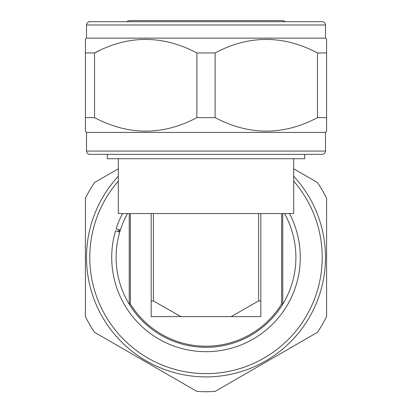 <?xml version="1.0" encoding="UTF-8"?>
<svg xmlns="http://www.w3.org/2000/svg" width="412" height="412" viewBox="0 0 412 412"><rect width="100%" height="100%" fill="white"/><g stroke="black" fill="none" stroke-linecap="round" stroke-linejoin="round"><path stroke-width="0.62" d="M115.551 230.787L119.743 232.069L115.551 230.787A94.286 94.286 0 0 0 215.296 351.235A94.286 94.286 0 0 0 289.466 213.555M122.534 213.555A94.286 94.286 0 0 0 116.138 228.871L120.33 230.154M293.704 176.243A119.501 119.501 0 0 1 146.25 360.897A119.501 119.501 0 0 1 118.296 176.243A119.501 119.501 0 0 0 146.25 360.897M118.172 231.59A91.546 91.546 0 0 1 118.759 229.675M119.81 229.994A90.449 90.449 0 0 0 119.222 231.91M293.704 168.791L317.482 182.521A134.302 134.302 0 0 1 326.598 198.306L326.598 316.514A134.302 134.302 0 0 1 317.482 332.299L215.115 391.4A134.302 134.302 0 0 1 196.885 391.4L94.518 332.299A134.302 134.302 0 0 1 85.402 316.514L85.402 198.306A134.302 134.302 0 0 1 94.518 182.521L118.296 168.791M127.524 213.555A89.898 89.898 0 0 0 129.255 304.231L129.255 213.555M282.745 213.555L282.745 304.231A89.898 89.898 0 0 0 284.476 213.555M130.352 213.555L130.352 303.922L129.255 304.231A89.898 89.898 0 0 0 282.745 304.231A89.898 89.898 0 0 1 129.255 304.231M130.352 303.922A88.801 88.801 0 0 0 281.648 303.922L282.745 304.231M322.21 154.351L89.79 154.351L107.331 154.351L107.331 158.738L304.669 158.738L304.669 154.351L322.21 154.351A3.291 3.291 0 0 0 325.501 151.065L325.501 132.427L326.598 131.33L326.598 39.238L326.598 52.942L317.482 52.942L317.482 117.626L326.598 117.626M153.377 213.555L153.377 300.92L151.183 300.92L151.183 213.555M260.817 213.555L260.817 300.92L258.623 300.92L258.623 213.555M153.377 300.92L180.878 316.612L151.183 316.612L151.183 300.92M260.817 300.92L260.817 316.612L231.122 316.612L258.623 300.92M285.197 21.697A5.48 5.48 0 0 0 281.906 20.6L275.067 20.6M126.803 21.697A5.48 5.48 0 0 1 130.094 20.6L281.906 20.6M136.933 20.6L130.094 20.6M118.296 158.738L118.296 213.555L293.704 213.555L293.704 158.738M231.122 316.612L180.878 316.612M89.79 154.351A3.291 3.291 0 0 1 86.499 151.065L86.499 132.427L325.501 132.427M86.499 24.988L86.499 38.141L325.501 38.141L325.501 24.988A3.291 3.291 0 0 0 322.21 21.697L89.79 21.697A3.291 3.291 0 0 0 86.499 24.988L325.501 24.988M317.446 117.647L317.482 117.626C283.471 135.636 249.348 135.636 215.115 117.626L215.115 52.942C249.126 34.932 283.25 34.932 317.482 52.942M86.499 38.141L85.402 39.238L85.402 52.942L94.518 52.942C128.529 34.932 162.652 34.932 196.885 52.942L196.885 117.626L215.115 117.626M196.885 117.626C162.874 135.636 128.75 135.636 94.518 117.626L94.518 52.942L99.766 50.388M85.402 52.942L85.402 117.626L94.518 117.626M85.402 117.626L85.402 131.33L85.402 117.626M86.499 132.427L85.402 131.33M196.885 52.942L215.115 52.942M325.501 38.141L326.598 39.238M102.943 154.351L309.057 154.351M118.296 181.167A116.21 116.21 0 0 0 147.893 358.049A116.21 116.21 0 0 0 293.704 181.167M281.648 303.922L281.648 213.555M86.499 151.065L325.501 151.065"/></g></svg>

